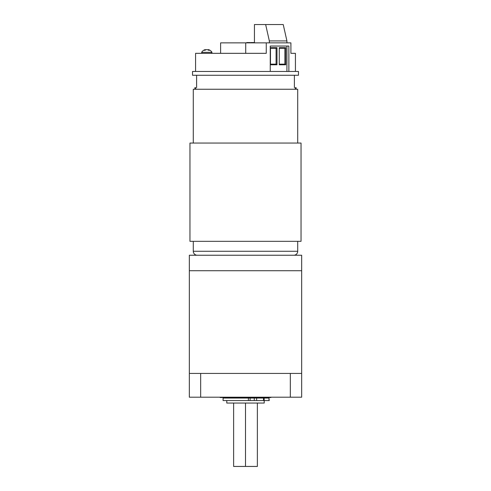 <?xml version="1.0" encoding="UTF-8"?>
<svg xmlns="http://www.w3.org/2000/svg" width="491" height="491" viewBox="0 0 491 491"><rect width="100%" height="100%" fill="white"/><g stroke="black" fill="none" stroke-linecap="round" stroke-linejoin="round"><path stroke-width="0.74" d="M285.216 270.713L189.336 270.713L189.336 255.234L301.664 255.234L301.664 270.713L285.216 270.713M285.289 373.43L215.052 373.43M211.885 373.43L205.711 373.43M301.664 373.43L301.664 270.713L189.336 270.713L189.336 373.43L301.664 373.43L301.664 397.201L301.664 373.43M226.781 397.52L264.219 397.52M226.781 400.552L226.781 403.05L264.219 403.05L264.219 400.552M233.63 403.05L233.63 466.45L257.37 466.45L257.37 403.05M245.5 403.05L245.5 466.45M301.664 397.201L189.336 397.201L189.336 373.43M270.86 397.201L270.86 397.52L220.14 397.52L220.14 397.201M229.279 400.552L223.086 400.552L223.086 398.054L250.103 398.054L250.103 400.552L229.279 400.552M268.982 400.552L268.982 398.054L269.24 400.552L250.103 400.552M254.252 400.552L254.252 398.054L250.103 398.054M254.252 398.054L256.621 398.054L256.621 400.552M268.982 398.054L256.621 398.054M263.495 400.552L263.495 398.054M264.152 400.552L264.152 398.054M194.872 89.252L194.872 87.668L195.706 87.668L195.706 89.252M197.253 255.234A3.965 3.965 0 0 1 193.288 251.275L193.288 241.327M193.288 143.053L193.288 89.252L297.712 89.252L297.712 143.053M193.288 251.275L297.712 251.275L297.712 241.327M297.712 251.275A3.965 3.965 0 0 1 293.747 255.234M301.038 143.053L189.962 143.053L189.962 241.327L301.038 241.327L301.038 143.053M296.128 89.252L296.128 87.668L295.294 87.668L295.294 89.252M220.612 53.335L220.612 42.87L245.727 42.87L245.727 53.335M282.957 71.465L298.473 71.465L298.473 75.27L192.527 75.27L192.527 71.465L282.957 71.465M245.727 42.87L290.911 42.87L290.911 53.335L295.429 53.335L295.429 71.465M270.253 71.465L270.253 46.044L288.861 46.044L288.861 71.465M266.251 42.87L266.251 53.335L195.571 53.335L195.571 71.465M250.042 42.87L250.042 42.557L246.758 42.557L246.758 42.87M246.758 42.557L246.697 42.87M246.973 42.557L246.973 42.87M248.231 42.557L248.231 42.87M248.354 42.557L248.354 42.87M250.023 42.557L250.023 42.87M250.784 42.87L250.784 42.557L250.109 42.87M254.381 42.87L254.381 42.557L251.11 42.557L251.11 42.87L250.981 42.557L250.981 42.87M251.699 42.557L251.699 42.87M251.865 42.557L251.865 42.87M251.901 42.557L251.901 42.87M252.853 42.557L252.853 42.87L252.883 42.557M253.509 42.557L253.509 42.87M269.338 40.931L286.922 40.931L283.233 24.55L265.649 24.55L269.338 40.931L269.338 42.87M286.922 40.931L286.922 42.87M286.922 46.044L286.922 71.465M265.649 24.55L254.442 24.55L254.442 42.87M285.774 47.658L285.774 64.775L279.275 64.775L279.275 47.658L285.774 47.658L284.878 48.296L279.275 48.296M270.48 47.658L276.985 47.658L276.985 64.775L270.48 64.775L270.48 47.658M279.275 64.143L284.878 64.143L284.878 48.296M270.48 64.143L276.083 64.143L276.083 48.296L270.48 48.296M285.774 64.775L284.878 64.143M276.083 64.143L276.985 64.775M276.985 47.658L276.083 48.296M208.258 50.039L208.344 49.597A6.052 2.283 100.8 0 1 208.724 49.8A6.052 4.216 104 0 1 209.375 50.272L208.595 50.272A6.052 4.216 -104 0 0 207.822 49.8A6.052 5.505 -114.7 0 0 206.809 49.597A6.052 5.505 114.7 0 0 205.797 49.8A6.052 4.216 104 0 0 205.029 50.272L204.244 50.272A6.052 4.216 -104 0 1 204.9 49.8A6.052 2.283 -100.8 0 1 205.281 49.597A6.064 6.064 0 0 0 201.611 52.353L202.163 53.335M208.344 49.597A6.064 6.064 0 0 1 212.014 52.353L201.611 52.353M204.968 50.272L204.9 49.8M205.361 50.039L205.281 49.597M208.65 50.272L208.724 49.8M290.334 397.201L290.334 373.43M200.666 397.201L200.666 373.43M248.385 400.552L248.385 398.054M294.385 75.27L294.385 87.668M196.615 75.27L196.615 87.668M212.014 52.353L211.455 53.335"/></g></svg>
